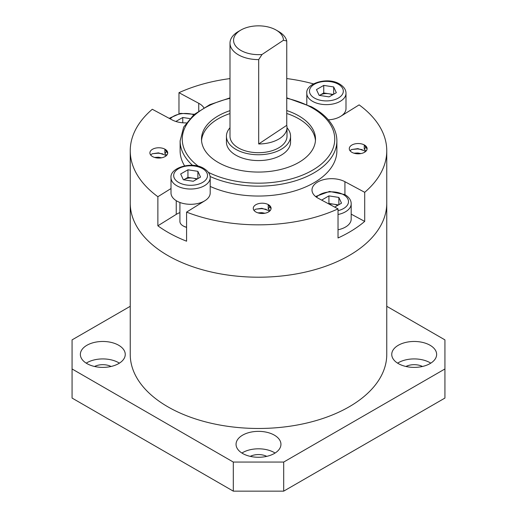 <?xml version="1.0" encoding="UTF-8"?>
<svg xmlns="http://www.w3.org/2000/svg" width="517" height="517" viewBox="0 0 517 517"><rect width="100%" height="100%" fill="white"/><g stroke="black" fill="none" stroke-linecap="round" stroke-linejoin="round"><path stroke-width="0.78" d="M422.441 366.475A12.473 7.199 0 0 0 405.948 366.475M266.746 456.369A12.473 7.199 0 0 0 250.254 456.369M111.052 366.475A12.473 7.199 0 0 0 94.559 366.475M274.372 435.152A22.444 12.957 0 0 0 249.911 432.341A22.444 12.957 0 0 0 236.056 444.316A22.444 12.957 0 0 0 242.628 453.48A22.444 12.957 0 0 0 267.089 456.285A22.444 12.957 0 0 0 280.944 444.316A22.444 12.957 0 0 0 274.372 435.152M275.096 453.041A22.444 12.957 0 0 0 274.372 452.608A22.444 12.957 0 0 0 241.904 453.041M118.677 345.259A22.444 12.957 0 0 0 94.217 342.454A22.444 12.957 0 0 0 80.361 354.423A22.444 12.957 0 0 0 86.934 363.587A22.444 12.957 0 0 0 111.394 366.398A22.444 12.957 0 0 0 125.25 354.423A22.444 12.957 0 0 0 118.677 345.259M119.401 363.154A22.444 12.957 0 0 0 118.677 362.714A22.444 12.957 0 0 0 86.216 363.154M430.066 345.259A22.444 12.957 0 0 0 405.606 342.454A22.444 12.957 0 0 0 391.75 354.423A22.444 12.957 0 0 0 398.323 363.587A22.444 12.957 0 0 0 422.783 366.398A22.444 12.957 0 0 0 436.639 354.423A22.444 12.957 0 0 0 430.066 345.259M430.784 363.154A22.444 12.957 0 0 0 430.066 362.714A22.444 12.957 0 0 0 397.599 363.154M130.239 306.297L72.07 339.882L72.07 368.97L233.309 462.062L283.691 462.062L444.93 368.97L444.93 339.882L386.761 306.297M72.07 368.97L72.07 398.064L233.309 491.15L233.309 462.062M283.691 462.062L283.691 491.15L444.93 398.064L444.93 368.97M283.691 491.15L233.309 491.15M165.97 254.435A128.261 74.054 0 0 0 306.368 271.858A128.261 74.054 0 0 0 386.761 203.155L386.761 354.423A128.261 74.054 0 0 1 306.368 423.126A128.261 74.054 0 0 1 165.97 405.703A128.261 74.054 0 0 1 130.239 354.423L130.239 203.155A128.261 74.054 0 0 0 165.97 254.435M241.523 50.795A24.939 14.398 0 0 0 262.003 54.505L258.687 59.61A28.5 16.454 180 0 1 239.1 55.209A28.5 16.454 180 0 1 230 43.157A28.5 16.454 180 0 1 238.343 31.518L240.864 30.064A24.939 14.398 0 0 0 241.523 50.795M276.136 30.064L278.657 31.518A28.5 16.454 180 0 1 286.748 40.972L283.439 40.261A24.939 14.398 0 0 0 276.136 30.064A24.939 14.398 0 0 0 275.477 29.695A24.939 14.398 0 0 0 240.864 30.064M230 127.764A32.067 18.515 0 0 0 226.433 136.242A32.067 18.515 0 0 0 236.676 149.807A32.067 18.515 0 0 0 271.315 153.213A32.067 18.515 0 0 0 290.567 136.242A32.067 18.515 0 0 0 287 127.764M226.433 136.242L226.433 142.065A32.067 18.515 0 0 0 236.676 155.63A32.067 18.515 0 0 0 271.315 159.036A32.067 18.515 0 0 0 290.567 142.065L290.567 136.242M230 43.157L230 136.242A28.5 16.454 0 0 0 239.1 148.301A28.5 16.454 0 0 0 269.893 151.332A28.5 16.454 0 0 0 287 136.242L287 127.518A28.5 16.454 0 0 0 286.748 125.334L258.687 143.972A28.5 16.454 0 0 0 287 127.518M286.748 40.972L286.748 125.334M258.687 59.61L258.687 143.972M230 110.651A57.006 32.914 0 0 0 201.494 139.157A57.006 32.914 0 0 0 219.699 163.269A57.006 32.914 0 0 0 281.28 169.324A57.006 32.914 0 0 0 315.506 139.157A57.006 32.914 0 0 0 297.301 115.039A57.006 32.914 0 0 0 286.748 110.567M315.448 140.611A57.006 32.914 0 0 0 297.301 117.954A57.006 32.914 0 0 0 286.748 113.475M230 113.559A57.006 32.914 0 0 0 201.552 140.611M210.199 186.43A78.384 45.257 0 0 0 292.835 191.471A78.384 45.257 0 0 0 336.884 150.79L336.884 140.902A78.384 45.257 180 0 1 292.784 181.596A78.384 45.257 180 0 1 210.109 176.497M306.801 104.486L306.801 93.319A19.594 11.316 180 0 0 312.539 101.319A19.594 11.316 180 0 0 333.898 103.775A19.594 11.316 180 0 0 345.996 93.319L345.996 108.596A19.594 11.316 180 0 1 328.34 119.854A19.594 11.316 0 0 0 340.755 116.293L359.128 104.873A128.261 74.054 0 0 1 386.761 150.79L386.761 203.155A128.261 74.054 0 0 1 309.754 271.037A128.261 74.054 0 0 1 171.205 257.408A128.261 74.054 0 0 1 130.239 203.155L130.239 150.79A128.261 74.054 0 0 0 157.872 196.706L157.872 225.8A128.261 74.054 0 0 0 171.205 234.136A128.261 74.054 0 0 0 186.585 241.2L186.585 212.106A128.261 74.054 0 0 0 338.028 208.887L338.028 237.982A128.261 74.054 0 0 0 364.705 221.399L364.705 192.311A128.261 74.054 0 0 0 386.761 150.79M353.919 153.181L357.867 152.987L360.95 153.562M366.185 146.738L364.252 149.271L364.252 144.902A8.905 5.144 0 0 0 354.63 143.959A8.905 5.144 0 0 0 349.285 148.67A8.905 5.144 0 0 0 352.129 152.437A8.905 5.144 0 0 0 361.751 153.387A8.905 5.144 0 0 0 367.102 148.67A8.905 5.144 0 0 0 364.252 144.902L367.076 149.019M350.003 150.693L351.663 149.536L357.867 148.625L364.252 150.725L365.429 151.668M364.252 149.271L366.12 151.016M257.899 212.862L261.841 212.661L264.93 213.237M270.158 206.412L268.233 208.946L268.233 204.577A8.905 5.144 0 0 0 258.61 203.633A8.905 5.144 0 0 0 253.265 208.345A8.905 5.144 0 0 0 256.109 212.112A8.905 5.144 0 0 0 265.732 213.062A8.905 5.144 0 0 0 271.076 208.345A8.905 5.144 0 0 0 268.233 204.577L271.057 208.7M253.983 210.374L255.644 209.211L261.841 208.299L268.233 210.4L269.402 211.35M268.233 208.946L270.1 210.69M154.531 157.42L158.48 157.226L161.569 157.801M166.797 150.97L164.871 153.504L164.871 149.142A8.905 5.144 0 0 0 155.249 148.198A8.905 5.144 0 0 0 149.898 152.909A8.905 5.144 0 0 0 152.748 156.677A8.905 5.144 0 0 0 162.37 157.627A8.905 5.144 0 0 0 167.715 152.909A8.905 5.144 0 0 0 164.871 149.142L167.695 153.258M150.621 154.932L152.282 153.775L158.48 152.864L164.871 154.958L166.041 155.908M164.871 153.504L166.739 155.255M186.262 122.891A19.594 11.316 0 0 1 172.077 119.879L152.295 109.268A128.261 74.054 0 0 0 130.239 150.79M178.972 113.637L178.972 92.692A128.261 74.054 0 0 1 230 78.59M313.47 83.883A128.261 74.054 0 0 0 286.748 78.558M192.518 165.33A78.384 45.257 180 0 1 180.116 140.902L180.116 150.79A78.384 45.257 0 0 0 184.588 165.854M203.84 107.736A19.594 11.316 0 0 0 198.748 103.303L178.972 92.692M171.004 188.543L157.872 196.706M186.585 212.106L204.958 200.686A19.594 11.316 0 0 0 210.199 192.99A19.594 11.316 180 0 1 198.101 203.44A19.594 11.316 180 0 1 176.743 200.99A19.594 11.316 180 0 1 171.004 192.99L171.004 177.712A19.594 11.316 180 0 0 176.743 185.713A19.594 11.316 180 0 0 198.101 188.169A19.594 11.316 180 0 0 210.199 177.712C210.219 174.19 208.125 171.114 203.905 168.49C192.221 160.974 169.641 167.624 171.004 177.712M344.923 194.605L344.923 181.7A19.594 11.316 0 0 0 323.758 179.619A19.594 11.316 0 0 0 311.99 189.991A19.594 11.316 0 0 0 318.252 198.282L338.028 208.887M344.923 181.7L364.705 192.311M351.185 214.148L364.705 221.399M179.916 212.597A19.594 11.316 0 0 0 176.245 214.381L157.872 225.8M351.786 149.478L357.725 148.941L362.21 149.646M255.766 209.152L261.699 208.622L266.19 209.32M152.405 153.717L158.338 153.181L162.829 153.879M283.439 40.261L262.003 54.505M186.585 227.351A9.978 5.758 180 0 1 183.548 226.149L183.044 225.858A10.689 6.172 0 0 0 186.585 227.215M196.641 179.321A8.905 5.144 0 0 0 192.906 178.132A8.905 5.144 0 0 0 184.304 179.464A8.905 5.144 0 0 0 183.768 179.8M183.729 179.793L187.942 177.363L197.475 178.837M187.942 169.796L197.875 171.334L200.538 177.072L193.261 181.267L183.328 179.735L180.666 173.996L187.942 169.796L187.942 177.363M179.916 202.47L179.916 221.496A10.689 6.172 0 0 0 183.044 225.858L183.548 226.149M197.875 178.611L197.875 171.334M337.627 205.411A8.905 5.144 0 0 0 333.892 204.221A8.905 5.144 0 0 0 329.323 204.215M338.028 214.497A19.594 11.316 180 0 0 351.185 203.808L351.185 219.085A19.594 11.316 180 0 1 338.028 229.768M328.431 203.743L328.928 203.452L338.461 204.932M321.664 200.111L328.928 195.891L338.861 197.429L341.524 203.162L334.699 207.104M328.928 203.452L328.928 195.891M338.861 204.7L338.861 197.429M332.437 94.921A8.905 5.144 0 0 0 328.702 93.739A8.905 5.144 0 0 0 320.101 95.07A8.905 5.144 0 0 0 319.564 95.406M319.525 95.399L323.739 92.97L333.271 94.443M323.739 85.402L333.672 86.94L336.334 92.679L329.058 96.873L319.125 95.341L316.462 89.603L323.739 85.402L323.739 92.97M333.672 94.21L333.672 86.94M175.858 121.469L182.753 117.488L189.797 118.58M182.753 122.8L182.753 117.488M208.319 172.297A76.245 44.023 0 0 0 315.137 168.626A76.245 44.023 0 0 0 310.394 106.903A76.245 44.023 0 0 0 286.748 98.269M176.245 214.381L176.245 200.686M198.748 110.935L198.748 103.303M230 98.327A76.245 44.023 0 0 0 198.45 166.28M178.636 182.443A16.925 9.771 0 0 0 202.567 182.443A16.925 9.771 0 0 0 202.567 168.626A16.925 9.771 0 0 0 178.636 168.626A16.925 9.771 0 0 0 178.636 182.443M338.028 210.665A16.925 9.771 0 0 0 343.553 194.722A16.925 9.771 0 0 0 316.494 197.21M314.433 98.049A16.925 9.771 0 0 0 338.364 98.049A16.925 9.771 0 0 0 338.364 84.232A16.925 9.771 0 0 0 314.433 84.232A16.925 9.771 0 0 0 314.433 98.049M193.804 114.742A16.925 9.771 0 0 0 170.242 118.897M336.884 140.902C336.864 135.693 335.443 130.652 332.612 125.786C328.198 118.348 321.135 112.008 311.402 106.767L286.748 97.823M230 97.881L209.824 104.654L193.92 114.645L183.677 127.066L180.116 140.902M201.294 202.968L201.294 202.47M210.199 192.99L210.199 177.712M351.185 203.808C351.205 200.279 349.111 197.21 344.891 194.586L329.536 191.432L315.583 196.518M345.996 93.319C346.015 89.796 343.921 86.72 339.701 84.097C328.017 76.581 305.437 83.231 306.801 93.319M194.34 114.289L180.523 113.346L169.182 118.328"/></g></svg>
